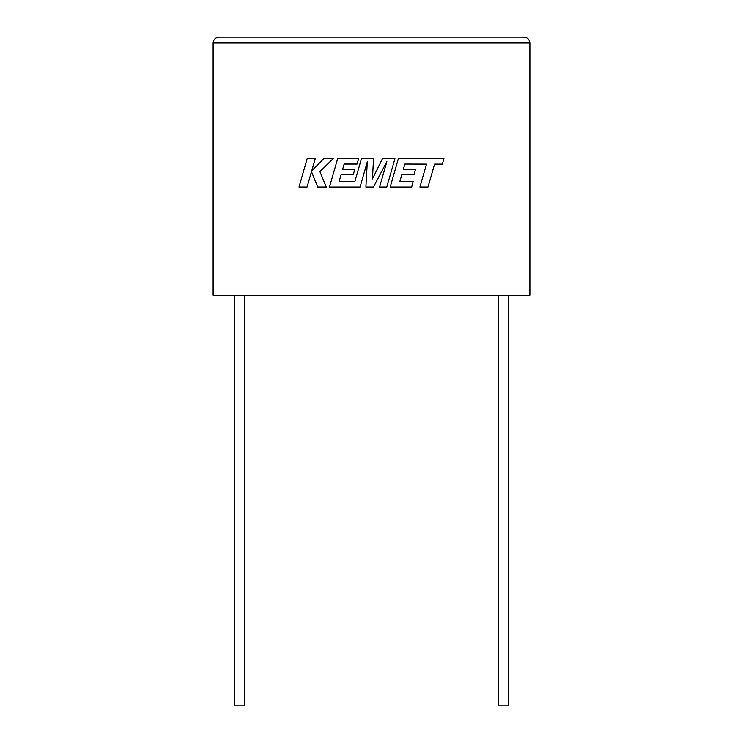 <?xml version="1.0" encoding="UTF-8"?>
<svg xmlns="http://www.w3.org/2000/svg" width="743" height="743" viewBox="0 0 743 743"><rect width="100%" height="100%" fill="white"/><g stroke="black" fill="none" stroke-linecap="round" stroke-linejoin="round"><path stroke-width="1.11" d="M498.497 295.24L498.497 705.85L508.463 705.85L508.463 295.24M244.503 295.24L244.503 705.85L234.537 705.85L234.537 295.24M213.12 295.24L529.88 295.24L529.88 43.02C529.499 39.481 527.549 37.521 524.01 37.15C527.549 37.521 529.499 39.481 529.88 43.02L213.12 43.02L213.12 295.24M218.99 37.15C215.451 37.521 213.501 39.481 213.12 43.02C213.501 39.481 215.451 37.521 218.99 37.15L524.01 37.15M307.156 158.64L299.002 187.022L307.073 187.022L311.484 171.614L317.67 187.022L326.307 187.022L319.917 171.614L333.17 158.64L323.827 158.64L311.772 170.751L315.236 158.64L307.156 158.64M394.942 158.64L382.496 158.64L372.438 178.924L373.534 158.64L361.442 158.64L354.838 181.626L339.105 181.626L341.111 174.568L353.296 174.568L354.792 169.32L342.607 169.32L344.148 164.045L357.077 164.045L358.609 158.64L337.647 158.64L329.474 187.022L360.049 187.022L367.311 161.76L365.89 187.022L373.46 187.022L386.862 161.64L379.571 187.022L386.787 187.022L394.942 158.64M404.861 164.045L426.501 164.119L419.916 187.022L427.996 187.022L434.581 164.119L442.354 164.119L443.924 158.64L398.359 158.64L390.196 187.022L411.641 187.022L413.173 181.626L399.818 181.626L401.833 174.568L414.009 174.568L415.504 169.33L403.328 169.33L404.861 164.045"/></g></svg>
